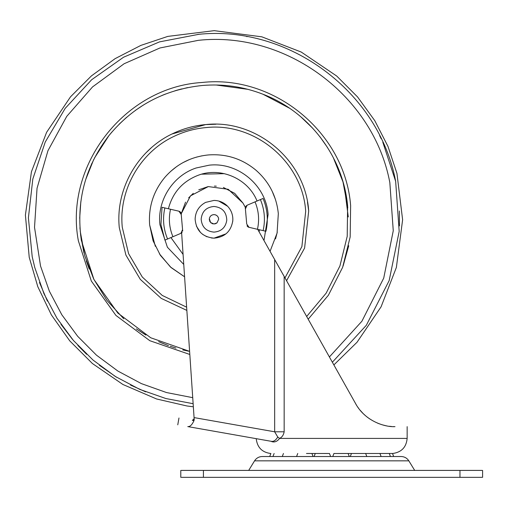 <?xml version="1.0" encoding="UTF-8"?>
<svg xmlns="http://www.w3.org/2000/svg" width="508" height="508" viewBox="0 0 508 508"><rect width="100%" height="100%" fill="white"/><g stroke="black" fill="none" stroke-linecap="round" stroke-linejoin="round"><path stroke-width="0.76" d="M159.404 253.822L170.453 267.005L184.582 276.796L171.139 267.621L160.414 255.372L153.092 240.83L149.644 224.917C148.349 207.023 153.429 191.167 164.871 177.343C176.435 164.186 190.932 156.724 208.356 154.946C226.251 153.657 242.113 158.731 255.93 170.18C269.088 181.743 276.555 196.234 278.327 213.665L277.07 233.134L270.059 251.339M164.871 177.343C153.429 191.167 148.349 207.023 149.644 224.917L155.321 246.304M275.526 238.893L277.285 232.131M275.501 199.6L272.18 191.268M201.911 155.842L196.482 157.118M189.281 159.614L183.128 162.554M176.74 166.522L170.796 171.266M306.654 316.503L326.18 293.122L339.928 265.944L347.205 236.366L347.624 205.905C343.211 156.724 309.175 111.811 263.023 94.253L289.344 108.115M94.456 158.045L108.877 135.68C85.058 166.7 75.876 201.574 81.331 240.297L93.929 279.502L117.812 313.042L150.736 337.776L189.605 351.365L187.154 350.895M123.781 318.802L106.871 300.317L93.688 279.019L84.69 255.638L80.175 230.867M79.68 218.332L80.829 201.72M87.389 174.441L91.878 163.354M167.818 345.415L158.636 341.662M145.929 335.077L136.334 328.873M333.299 157.626L342.983 181.896L347.783 207.588M263.023 94.253C243.446 86.652 223.203 83.731 202.279 85.496C164.274 89.44 133.14 106.166 108.877 135.68M85.63 179.743L93.713 159.512M162.02 95.441L165.595 94.005M174.93 90.786L187.604 87.598M216.122 85.001L247.904 89.338M80.054 229.311L79.934 227.622M108.852 135.712L111.887 132.029M119.069 124.269L126.625 117.278M135.395 110.376L143.523 104.953M176.549 90.303L181.712 88.919M89.211 268.986L86.29 260.909M83.966 252.971L80.575 234.772M175.914 348.088L170.161 346.246M300.895 116.897L312.852 128.384M319.97 136.792L327.476 147.472M344.494 187.573L348.272 216.941M189.605 351.365L182.747 349.917M168.485 345.656L160.401 342.443M145.085 334.582L136.525 329.013M183.75 264.427L167.392 247.231L159.931 224.707C157.074 200.438 172.86 175.666 196.069 168.002L209.252 165.17C238.106 161.893 266.319 185.572 268.103 214.554L263.989 240.532M245.688 206.451L247.091 205.238L263.061 198.457C267.481 209.099 268.44 220.04 265.938 231.286L248.412 227.165M178.943 211.201L162.033 207.296L160.934 224.606L164.903 240.125L180.88 233.343L182.569 229.622L181.248 214.573L178.943 211.201L180.067 211.722M186.849 310.407L161.252 298.399L140.316 279.387L125.901 255.067L119.278 227.578C115.392 189.141 137.738 149.892 172.771 133.617C183.204 128.619 194.177 125.609 205.702 124.581C256.191 118.847 305.575 160.28 308.693 211.004L304.597 248.075L286.556 280.708M146.285 152.54L150.901 148.165M172.015 133.985L205.702 124.581L215.913 124.238M307.467 201.974L308.693 211.004M182.709 230.353L182.67 231.108M182.169 232.302L180.88 233.343M180.524 212.141L181.121 213.169M181.273 213.893L181.248 214.573M247.091 205.238L245.402 208.959L246.723 224.009L249.028 227.381M247.872 226.835L247.009 225.787M245.269 208.35L245.288 207.575M446.462 470.402L442.157 470.402M248.691 470.402L254.559 460.839L408.832 460.839L414.693 470.402L413.582 470.402M254.559 460.839C256.381 458.064 258.953 456.622 262.274 456.514L401.11 456.514C404.431 456.622 407.003 458.064 408.832 460.839M181.407 477.342L203.422 477.342L203.422 470.402L181.407 470.402M481.978 470.402L203.422 470.402M481.978 477.342L459.962 477.342L459.962 470.402M203.422 477.342L459.962 477.342M329.463 453.498L306.483 453.479M311.931 453.498L315.265 453.498L314.103 456.514M392.684 453.479L333.921 453.498M349.282 456.514L348.107 453.479L351.453 453.498M277.762 437.032L274.657 431.8L284.163 431.8C283.572 435.013 282.054 437.217 279.603 438.41C277.228 441.509 274.568 442.563 271.615 441.579C251.2 438.036 251.2 438.036 271.615 441.579L271.431 441.344C273.704 441.712 275.812 440.277 277.762 437.032L279.603 438.41L406.933 438.41M284.163 431.8L284.163 276.454L274.657 259.531L356.483 405.162M181.629 232.886L194.208 419.646L193.999 420.637L192.38 420.351C174.561 417.214 174.561 417.214 192.38 420.351L194.145 418.763L192.38 420.351L194.145 418.763L194.069 417.589L194.145 418.77M194.145 418.973L194.031 419.456M193.294 420.23L192.843 420.364M271.431 441.344L187.776 426.593C189.986 426.847 192.062 424.866 193.999 420.637M245.332 207.315L242.932 203.035L234.677 193.332L223.374 187.446M216.306 186.176L214.414 186.093M208.07 186.62L198.774 189.782M193.294 193.332L188.659 197.828M185.553 202.146L181.254 213.735L190.468 195.859L208.312 186.582L228.238 189.306L242.932 203.035M391.585 426.51L389.35 426.282M381.718 424.644L378.492 423.52M377.99 423.323L377.552 423.139M369.799 418.973L367.487 417.316M367.379 417.233L366.744 416.738M357.676 406.991L358.794 408.546M359.893 409.95L362.966 413.353M363.379 413.766L365.411 415.633M395.002 426.637C411.131 426.637 411.131 426.637 395.002 426.637C384.988 427.253 365.246 421.278 355.587 403.638M257.734 229.394L274.657 259.531L274.657 431.8L194.069 417.589M394.056 426.625L393.319 426.606M386.442 425.818L385.972 425.729M385.496 425.628L382.48 424.872M363.074 413.461L362.077 412.445M361.906 412.255L360.667 410.877M187.776 426.593C174.46 424.244 174.46 424.244 187.776 426.593C174.46 424.244 174.46 424.244 187.776 426.593M218.567 218.351L218.313 217.5M217.341 216.027L216.059 215.094M215.329 214.808L214.916 214.706M209.353 218.643L210.591 222.51L213.982 223.971L217.005 222.866L218.669 219.291C218.389 216.446 216.827 214.89 213.982 214.611L213.011 214.713M211.976 215.062L211.264 215.487M210.591 216.065L209.747 217.303M213.982 214.611C211.144 214.89 209.582 216.446 209.302 219.291L209.385 220.154M209.639 221.024L210.052 221.825M216.319 223.349L217.005 222.866L218.669 219.291M210.591 222.51L211.29 223.114M212.077 223.564L213.011 223.869M214.846 223.888L215.595 223.685M232.696 221.71L232.848 219.291C232.785 214.3 231.057 209.969 227.667 206.305C223.914 202.476 219.348 200.514 213.982 200.425L205.594 202.394C198.907 206.045 195.415 211.677 195.123 219.291M196.374 226.054L200.469 232.448M202.559 234.302L206.858 236.753M211.379 237.973L213.982 238.157L225.958 233.871M216.103 200.546L213.982 200.425L205.594 202.394C198.99 205.994 195.497 211.544 195.123 219.056C196.132 230.638 202.419 237.001 213.982 238.157C224.834 237.211 231.108 231.362 232.804 220.605C233.089 215.119 231.381 210.356 227.667 206.305L218.789 201.047M168.402 208.769C172.701 192.399 182.747 181.185 198.558 175.127C220.923 166.726 248.228 178.81 257.048 201.009M259.569 229.813L259.074 231.775M183.077 254.406L170.923 237.573M284.975 277.895L301.885 246.621L305.689 211.271C302.666 162.154 254.851 122.034 205.962 127.591C194.805 128.581 184.182 131.496 174.079 136.334C140.164 152.095 118.523 190.1 122.282 227.311L128.594 253.67L142.303 277.044L162.223 295.415L186.633 307.188M189.814 354.47L149.828 340.709L115.919 315.424L91.319 281.026L78.353 240.773C64.154 165.144 125.203 87.008 202.019 82.487C274.326 74.314 345.205 133.032 350.628 205.607L350.171 236.938L342.627 267.354L328.384 295.262L308.178 319.221M343.078 266.116L348.736 245.758M78.118 239.262L78.359 240.849M379.641 135.617L381.197 138.76M382.81 142.208L395.656 181.337L399.18 231.407L389.16 280.594L366.319 325.298L332.34 362.248M399.39 210.991L399.459 225.908M145.707 391.865L130.575 385.083M116.561 377.254L99.308 365.214M86.665 354.324L77.851 345.434M72.415 339.293L60.979 324.333M47.403 301.104L39.484 282.48M193.129 403.708L165.919 398.551L139.776 389.401L115.291 376.46L92.996 360.026L73.4 340.449L56.934 318.179L43.967 293.707L34.785 267.576L32.207 256.705L28.397 217.837L32.81 179.038L45.25 142.018L65.151 108.414L91.65 79.731L123.565 57.22L159.48 41.885L198.774 34.322M246.723 36.608L247.072 36.671M192.722 397.669L166.548 392.557L141.415 383.623L117.881 371.062L96.463 355.162L77.641 336.258L61.824 314.782L49.365 291.198L40.532 266.027L34.525 227.349L37.04 188.284L47.955 150.692L66.758 116.357L92.551 86.906L124.111 63.748L159.937 47.974L198.33 40.335C286.106 30.759 373.621 95.752 389.827 182.55L393.262 230.753L383.724 278.117L361.899 321.234L329.381 356.972M197.809 34.404C288.493 24.517 378.911 91.662 395.656 181.337M32.207 256.705C28.232 257.524 28.232 257.524 32.207 256.705M255.041 201.86C258.737 210.763 259.544 219.92 257.448 229.324M260.413 199.587C264.592 209.652 265.494 220.002 263.125 230.638M170.523 209.258C168.427 218.662 169.227 227.819 172.93 236.722M164.846 207.943C162.471 218.58 163.379 228.93 167.557 238.995M201.619 174.174L224.339 173.673M226.784 220.186C226.46 211.931 222.193 207.359 213.982 206.464C206.267 207.201 201.994 211.423 201.162 219.132C201.841 227.006 206.121 231.337 213.982 232.118C221.361 231.477 225.628 227.501 226.784 220.186M193.338 406.794L187.007 405.987L156.597 398.983L122.917 384.486L92.399 363.512L69.755 340.868L51.391 314.928L37.808 286.709L29.223 257.321L25.4 215.062L31.445 171.729L46.615 132.29L70.536 96.799L91.402 75.914L115.113 58.649L140.862 45.403L167.799 36.398L214.205 30.658L261.83 36.824L301.263 52.064L336.715 76.041L357.562 96.945L374.79 120.675L387.985 146.437L396.945 173.38L402.615 219.793L396.373 267.424L381.07 306.838L357.029 342.259L333.858 364.941M401.11 456.514L262.274 456.514M269.71 456.514L270.885 453.479M272.948 456.514L274.123 453.479M282.277 456.514L283.451 453.479M296.57 456.514L297.745 453.479M311.918 453.479L313.093 456.514M329.451 453.479L330.625 456.514M332.765 456.514L333.934 453.479M350.298 456.514L351.466 453.479M365.639 453.479L366.814 456.514M379.933 453.479L381.108 456.514M390.436 456.514L389.261 453.479M393.675 456.514L392.5 453.479M180.785 470.402L180.785 477.342M482.6 470.402L482.6 477.342M256.248 438.906L256 438.62L256.248 438.906C257.302 447.44 262.065 452.298 270.529 453.479M392.855 453.479C401.561 452.203 406.324 447.18 407.149 438.41L407.149 426.637M177.768 424.828L178.975 417.989"/></g></svg>
